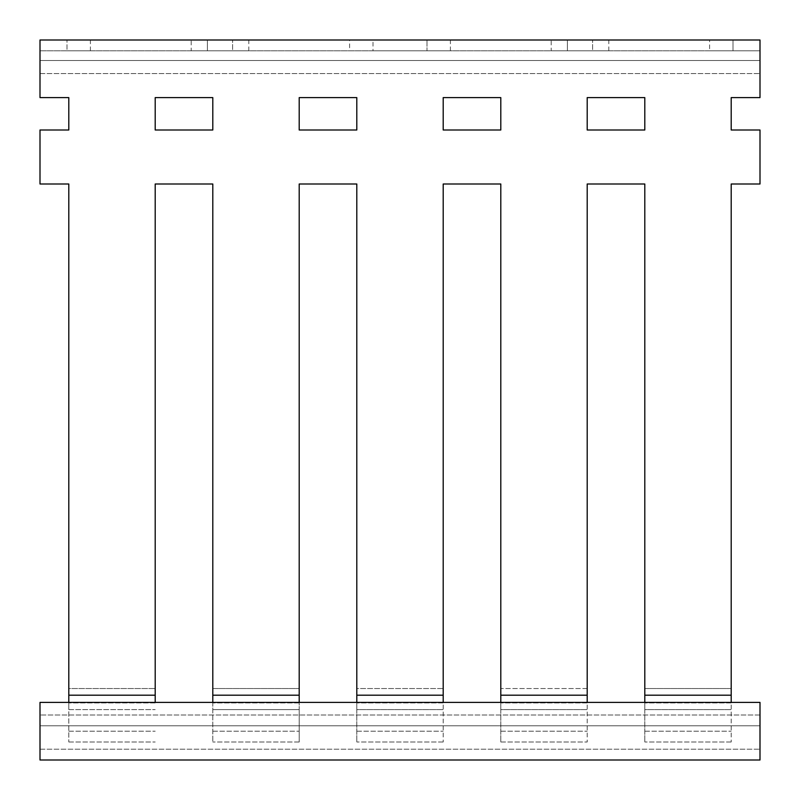 <?xml version="1.0" encoding="UTF-8"?>
<svg xmlns="http://www.w3.org/2000/svg" width="800" height="800" viewBox="0 0 800 800"><rect width="100%" height="100%" fill="white"/><g stroke="black" fill="none" stroke-linecap="round" stroke-linejoin="round"><path stroke-width="0.6" stroke-dasharray="4 3" d="M40 760L760 760L760 702.4L760 715L760 702.4L40 702.4L40 760M760 725.8L760 749.2L760 725.8L40 725.8L760 725.8M760 715L40 715L760 715M40 749.2L760 749.2L40 749.2M551.2 50.8L567.4 50.8L567.4 40L551.2 40L608.8 40L567.4 40L567.4 50.8L551.2 50.8L551.2 40M191.2 50.8L207.4 50.8L207.4 40L191.2 40L248.8 40L207.4 40L207.4 50.8L191.2 50.8L191.2 40M349.6 50.8L373 50.8L373 40L349.6 40L450.4 40L373 40L373 50.8L349.6 50.8L349.6 40M68.8 97.6L68.8 130L68.8 97.6L40 97.6L68.8 97.6L40 97.6L40 40L40 97.6L40 50.8L760 50.8L760 40L40 40L90.4 40L40 40L40 50.8L760 50.8L40 50.8L760 50.8L709.6 50.8L709.6 40M709.6 50.8L760 50.8L760 97.6L760 40L760 97.6L731.2 97.6L760 97.6L731.2 97.6L731.2 130L731.2 97.6M731.2 130L760 130L731.2 130L760 130L760 184L760 130L760 184L731.2 184L731.2 695.2L644.8 695.2L644.8 184L587.2 184L587.2 695.2L500.8 695.2L500.8 184L443.2 184L443.2 695.2L356.8 695.2L356.8 184L299.2 184L299.2 695.2L212.8 695.2L212.8 184L155.2 184L155.2 695.2L68.8 695.2L68.8 184L40 184L40 130L40 184L40 130L68.8 130M67 50.8L90.4 50.8L67 50.8L67 40L67 50.8M592.6 50.8L567.4 50.8L608.8 50.8L592.6 50.8L592.6 40L592.6 50.8M232.6 50.8L207.4 50.8L248.8 50.8L232.6 50.8L232.6 40L232.6 50.8M427 50.8L373 50.8L450.4 50.8L427 50.8L427 40L427 50.8M40 60.52L40 73.55L40 60.52L760 60.52L40 60.52M356.8 97.6L356.8 130L299.2 130L299.2 97.6L356.8 97.6L356.8 130L299.2 130L299.2 97.6L356.8 97.6M68.8 184L40 184L68.8 184L68.8 688.53L155.2 688.53L68.8 688.53L68.8 702.93L68.8 688.53M731.2 184L760 184L731.2 184L731.2 688.53L644.8 688.53L644.8 184L587.2 184L587.2 688.53L500.8 688.53L500.8 184L443.2 184L443.2 688.53L356.8 688.53L356.8 184L299.2 184L299.2 688.53L212.8 688.53L212.8 184L155.2 184L155.2 702.4M212.8 97.6L212.8 130L155.2 130L155.2 97.6L212.8 97.6L212.8 130L155.2 130L155.2 97.6L212.8 97.6M644.8 97.6L644.8 130L587.2 130L587.2 97.6L644.8 97.6L644.8 130L587.2 130L587.2 97.6L644.8 97.6M500.8 97.6L500.8 130L443.2 130L443.2 97.6L500.8 97.6L500.8 130L443.2 130L443.2 97.6L500.8 97.6M40 50.8L760 50.8L40 50.8M212.8 702.4L212.8 709.6L299.2 709.6L299.2 702.4M212.8 688.53L212.8 702.93L212.8 688.53L299.2 688.53L299.2 742L299.2 709.6L212.8 709.6L212.8 742L212.8 695.2M68.8 702.4L68.8 709.6L155.2 709.6L68.8 709.6L68.8 742L68.8 695.2M644.8 702.4L644.8 742L644.8 688.53L731.2 688.53L731.2 742L731.2 702.4M644.8 688.53L644.8 742L644.8 709.6L731.2 709.6L644.8 709.6L644.8 695.2M500.8 702.4L500.8 742L500.8 688.53L587.2 688.53L587.2 742L587.2 702.4M500.8 688.53L500.8 742L500.8 709.6L587.2 709.6L500.8 709.6L500.8 695.2M356.8 702.4L356.8 742L356.8 688.53L443.2 688.53L443.2 742L443.2 702.4M356.8 688.53L356.8 742L356.8 709.6L443.2 709.6L356.8 709.6L356.8 695.2M443.2 695.2L443.2 688.53M587.2 695.2L587.2 688.53M731.2 695.2L731.2 688.53M155.2 695.2L155.2 688.53M299.2 695.2L299.2 688.53M443.2 702.93L356.8 702.93L443.2 702.93M587.2 702.93L500.8 702.93L587.2 702.93M731.2 702.93L644.8 702.93L731.2 702.93M155.2 702.93L68.8 702.93L155.2 702.93M299.2 702.93L212.8 702.93L299.2 702.93M212.8 731.2L299.2 731.2L212.8 731.2M299.2 742L212.8 742L299.2 742M68.8 731.2L155.2 731.2L68.8 731.2M68.8 742L155.2 742L68.8 742M644.8 731.2L731.2 731.2L644.8 731.2M731.2 742L644.8 742L731.2 742M500.8 731.2L587.2 731.2L500.8 731.2M500.8 742L587.2 742L500.8 742M356.8 731.2L443.2 731.2L356.8 731.2M443.2 742L356.8 742L443.2 742M40 73.55L760 73.55L40 73.55M733 50.8L733 40L733 50.8M608.8 50.8L608.8 40M248.8 50.8L248.8 40M450.4 50.8L450.4 40M90.4 50.8L90.4 40"/><path stroke-width="1.2" d="M760 760L40 760L40 702.4L760 702.4L760 760M68.8 130L68.8 97.6L68.8 130L40 130L40 184L68.8 184L68.8 695.2L155.2 695.2L155.2 184L212.8 184L212.8 695.2L299.2 695.2L299.2 184L356.8 184L356.8 695.2L443.2 695.2L443.2 184L500.8 184L500.8 695.2L587.2 695.2L587.2 184L644.8 184L644.8 695.2L731.2 695.2L731.2 184L760 184L760 130L731.2 130L731.2 97.6L731.2 130M68.8 97.6L40 97.6L40 40L760 40L760 97.6L731.2 97.6M356.8 130L356.8 97.6L299.2 97.6L299.2 130L356.8 130L356.8 97.6L299.2 97.6L299.2 130L356.8 130M212.8 130L212.8 97.6L155.2 97.6L155.2 130L212.8 130L212.8 97.6L155.2 97.6L155.2 130L212.8 130M644.8 130L644.8 97.6L587.2 97.6L587.2 130L644.8 130L644.8 97.6L587.2 97.6L587.2 130L644.8 130M500.8 130L500.8 97.6L443.2 97.6L443.2 130L500.8 130L500.8 97.6L443.2 97.6L443.2 130L500.8 130M212.8 695.2L212.8 702.4M299.2 702.4L299.2 695.2M155.2 702.4L155.2 695.2M68.8 695.2L68.8 702.4M731.2 702.4L731.2 695.2M644.8 695.2L644.8 702.4M587.2 702.4L587.2 695.2M500.8 695.2L500.8 702.4M443.2 702.4L443.2 695.2M356.8 695.2L356.8 702.4M155.2 688.53L155.2 184L212.8 184L212.8 688.53M299.2 688.53L299.2 184L356.8 184L356.8 688.53M443.2 688.53L443.2 184L500.8 184L500.8 688.53M587.2 688.53L587.2 184L644.8 184L644.8 688.53M731.2 688.53L731.2 184M68.8 184L68.8 688.53"/></g></svg>

